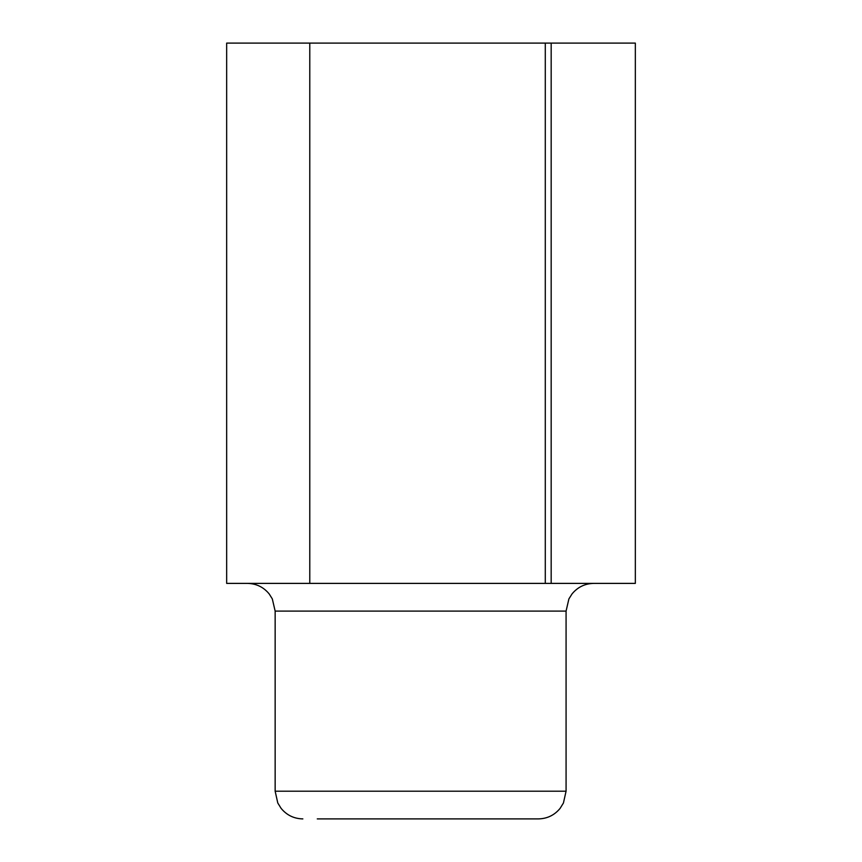 <?xml version="1.0" encoding="UTF-8"?>
<svg xmlns="http://www.w3.org/2000/svg" width="862" height="862" viewBox="0 0 862 862"><rect width="100%" height="100%" fill="white"/><g stroke="black" fill="none" stroke-linecap="round" stroke-linejoin="round"><path stroke-width="1.29" d="M317.27 818.9L538.362 818.9L317.27 818.9M309.781 43.1L309.781 583.391L226.663 583.391L226.663 43.1L635.337 43.1L635.337 583.391L551.174 583.391L551.174 43.1M309.781 583.391L545.29 583.391L545.29 43.1M545.29 583.391L551.174 583.391M275.15 791.197L275.15 611.093L566.075 611.093L566.075 791.197L275.15 791.197L277.779 802.985L281.098 808.351C286.734 815.193 293.985 818.706 302.853 818.9M566.075 791.197L563.436 802.985L560.128 808.351C554.481 815.193 547.23 818.706 538.362 818.9M566.075 611.093L568.898 598.907L572.023 593.94C577.659 587.097 584.91 583.585 593.778 583.391M275.15 611.093L272.317 598.907L269.203 593.94C263.556 587.097 256.305 583.585 247.437 583.391"/></g></svg>
